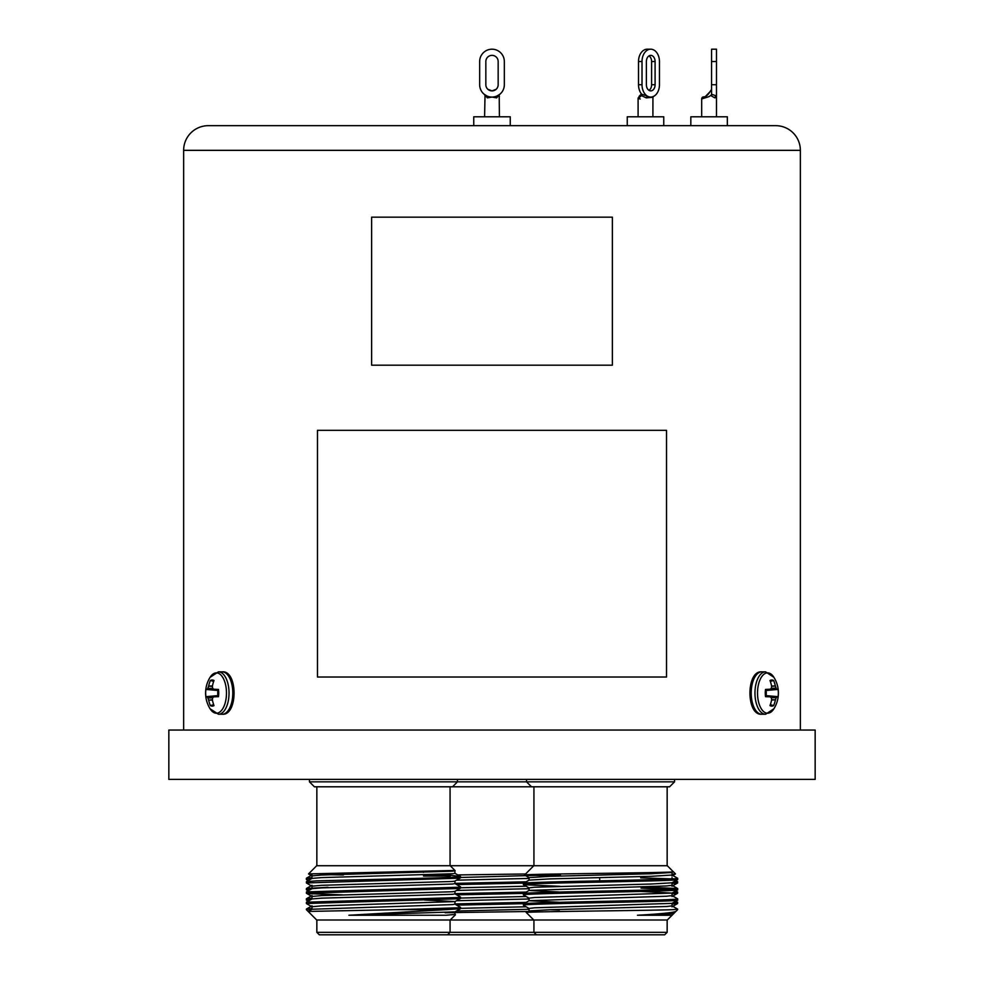 <?xml version="1.0" encoding="UTF-8"?>
<svg xmlns="http://www.w3.org/2000/svg" width="984" height="984" viewBox="0 0 984 984"><rect width="100%" height="100%" fill="white"/><g stroke="black" fill="none" stroke-linecap="round" stroke-linejoin="round"><path stroke-width="1.48" d="M771.591 686.045L775.367 685.971A29.704 26.925 -90 0 0 773.621 680.497A13.063 6.531 90 0 0 771.813 679.981A13.063 6.531 90 0 0 770.792 680.141A13.063 6.531 90 0 0 769.992 680.497A29.704 24.342 90 0 1 771.579 685.971L771.604 686.266A29.52 22.238 125.4 0 1 771.444 688.025L771.235 688.443A29.52 8.462 163.9 0 1 770.14 689.194L769.931 689.255A29.704 1.292 175.7 0 0 765.527 689.427A13.063 6.531 90 0 0 765.269 693.043A13.063 6.531 90 0 0 765.527 696.672A29.704 1.292 4.3 0 0 769.931 696.832L765.49 696.389L769.968 696.844M767.594 672.884A20.172 10.086 90 0 0 757.52 693.043A20.172 10.086 90 0 0 767.594 713.216A20.172 10.086 90 0 0 773.904 708.788L773.904 708.788A29.741 29.741 0 0 0 773.904 677.312L773.904 677.312A20.172 10.086 90 0 0 767.594 672.884M775.367 685.971L771.591 686.34M771.296 688.382L776.044 688.025A29.52 24.809 -134.7 0 0 775.454 686.266M776.044 688.025L770.632 688.861M765.417 690.35L776.917 689.194A29.52 11.033 -172.9 0 0 776.253 688.443M776.917 689.194L765.404 690.424M765.404 695.676L777.003 696.832A29.704 1.292 4.3 0 0 778.086 696.672A13.063 6.531 90 0 0 778.086 689.427A29.704 1.292 175.7 0 0 777.003 689.255M777.003 696.832L765.417 695.75M770.632 697.238L776.253 697.656A29.52 11.033 -7.1 0 0 776.917 696.906M776.253 697.656L771.296 697.717M771.591 699.747L775.454 699.821A29.52 24.809 -45.3 0 0 776.044 698.074M775.454 699.821L771.591 700.054M770.14 696.906L770.14 696.906A29.52 8.462 16.1 0 1 771.235 697.656L771.444 698.074A29.52 22.238 54.6 0 1 771.604 699.821L771.579 700.116A29.704 24.342 90 0 1 769.992 705.602A13.063 6.531 90 0 0 770.792 705.959A13.063 6.531 90 0 0 771.813 706.118A13.063 6.531 90 0 0 773.621 705.602A29.704 26.925 -90 0 0 775.367 700.116M769.968 689.255L765.49 689.71L770.14 689.194M770.337 704.692L773.621 705.602M765.404 695.614L766.093 695.614A9.828 4.92 90 0 0 766.093 690.485L765.404 690.485M770.337 681.408L773.621 680.497M766.093 690.485L778.086 689.427M766.093 695.614L778.086 696.672M213.663 681.408L210.379 680.497A29.704 26.925 90 0 0 208.633 685.971L212.409 686.045M213.86 689.194L213.86 689.194A29.52 8.462 -163.9 0 1 212.765 688.443L212.556 688.025A29.52 22.238 -125.4 0 1 212.396 686.266L212.421 685.971A29.704 24.342 -90 0 1 214.008 680.497A13.063 6.531 -90 0 0 213.208 680.141A13.063 6.531 -90 0 0 212.187 679.981A13.063 6.531 -90 0 0 210.379 680.497M218.596 690.485L217.907 690.485A9.828 4.92 -90 0 0 217.735 693.043A9.828 4.92 -90 0 0 217.907 695.614L205.914 696.672A29.704 1.292 -4.3 0 0 206.997 696.832L218.596 695.676M218.596 690.424L206.997 689.255A29.704 1.292 -175.7 0 0 205.914 689.427A13.063 6.531 -90 0 0 205.656 693.043A13.063 6.531 -90 0 0 205.914 696.672M218.436 671.851A21.193 10.603 -90 0 1 229.038 693.043A21.193 10.603 -90 0 1 218.436 714.249L210.096 708.788A20.172 10.086 -90 0 0 216.406 713.216A20.172 10.086 -90 0 0 226.48 693.043A20.172 10.086 -90 0 0 216.406 672.884A20.172 10.086 -90 0 0 210.096 677.312L218.436 671.851L222.187 671.851A21.193 10.603 -90 0 1 232.79 693.043A21.193 10.603 -90 0 1 222.187 714.249C238.017 715.86 238.017 670.239 222.187 671.851M214.032 696.844L218.51 696.377L214.069 696.832A29.704 1.292 -4.3 0 0 218.473 696.672A13.063 6.531 -90 0 0 218.473 689.427A29.704 1.292 -175.7 0 0 214.069 689.255L214.032 689.255M212.409 700.054L208.633 700.116A29.704 26.925 90 0 0 210.379 705.602A13.063 6.531 -90 0 0 212.187 706.118A13.063 6.531 -90 0 0 213.208 705.959A13.063 6.531 -90 0 0 214.008 705.602A29.704 24.342 -90 0 1 212.421 700.116L212.396 699.821A29.52 22.238 -54.6 0 1 212.556 698.074L212.765 697.656A29.52 8.462 -16.1 0 1 213.86 696.906M208.633 700.116L212.409 699.747M212.704 697.717L207.956 698.074A29.52 24.809 45.3 0 0 208.547 699.821M207.956 698.074L213.368 697.238M218.583 695.75L207.083 696.906A29.52 11.033 7.1 0 0 207.747 697.656M206.997 689.255L218.583 690.35M213.368 688.861L207.747 688.443A29.52 11.033 172.9 0 0 207.083 689.194M207.747 688.443L212.704 688.382M212.409 686.34L208.547 686.266A29.52 24.809 134.7 0 0 207.956 688.025M213.663 704.692L210.379 705.602M217.907 695.614L218.596 695.614M217.907 690.485L205.914 689.427M487.892 89.323L492 90.885A6.162 6.162 0 0 0 498.162 84.722L498.162 61.537A6.162 6.162 0 0 0 492 55.362A6.162 6.162 0 0 0 485.838 61.537L485.838 84.722A6.162 6.162 0 0 0 487.892 89.323L488.642 89.901M640.264 98.966L638.099 98.585L638.099 116.788M711.555 96.038L711.555 94.243L716.487 95.965A2.091 1.538 -60.6 0 0 714.851 97.871L716.487 97.059L714.851 97.871L711.555 96.038L711.555 94.87L709.083 96.592L701.678 98.966L701.678 116.788M663.757 125.669L663.757 116.788L627.251 116.788L627.251 125.669L690.829 125.669L690.829 116.788L727.336 116.788L727.336 125.669L709.083 125.669M650.153 89.323L649.354 89.901L650.153 89.323A6.162 4.366 -90 0 0 651.605 84.722L655.098 84.722L655.098 61.537A6.162 4.366 90 0 0 650.731 55.362A6.162 4.366 90 0 0 646.377 61.537L646.377 84.722A6.162 4.366 90 0 0 650.731 90.885A6.162 4.366 90 0 0 655.098 84.722M642.306 94.87L638.099 98.585L641.211 94.021M498.162 84.722A6.162 6.162 0 0 1 496.108 89.323L492 90.885A6.162 6.162 0 0 1 485.838 84.722M499.208 95.042L499.405 116.788M485.026 94.895L484.595 116.788M473.747 125.669L473.747 116.788L510.253 116.788L510.253 125.669L208.313 125.669L775.687 125.669A24.674 24.674 0 0 1 800.361 150.343L800.361 730.054M675.787 880.606L677.632 881.701L672.921 882.267M677.632 881.701L677.582 883.005L672.035 883.558M675.787 890.889L677.632 891.984L672.921 892.537M677.632 891.984L677.582 893.288L672.035 893.841M675.787 901.159L677.632 902.254L672.921 902.82M677.632 902.254L677.582 903.57L672.035 904.124M675.602 911.553L671.986 913.644L637.46 915.255L672.035 915.255L667.3 920.003L675.811 911.479M531.471 786.794L314.388 786.794L309.456 781.849L674.544 781.849L674.544 779.389L674.544 781.849L669.612 786.794L531.471 786.794L526.538 781.849L526.538 779.389M559.662 876.043L524.534 875.034L533.783 865.723L316.7 865.723L308.521 873.915L453.87 870.471M423.538 875.6L448.163 875.084M526.182 881.812L454.952 883.374M523.931 883.103L456.687 884.579M526.182 892.082L454.952 893.656M523.931 893.386L456.687 894.862M526.182 902.365L454.952 903.927M525.05 903.632L456.687 905.132M310.563 910.077L308.004 911.295L316.7 920.003L667.3 920.003M454.952 912.562L528.137 911.504M445.174 912.734L454.903 912.562M316.848 920.003L316.848 932.328L667.152 932.328L667.152 920.003L667.152 932.328L664.68 934.8L667.152 932.328M316.848 932.328L319.32 934.8L664.68 934.8M311.965 877.642L306.418 878.208L306.368 879.511L308.213 880.606M327.967 887.285L306.418 888.49L306.368 889.794L308.213 890.889M311.965 898.195L306.368 898.822L306.368 900.077L309.296 901.799M311.092 878.946L306.368 879.511L306.368 878.269M311.092 889.216L306.368 889.794M311.092 899.499L306.368 900.077M311.965 908.478L306.368 909.105L311.288 909.659M308.004 911.295L306.368 909.659M450.217 876.067L423.55 876.067M311.965 878.466L311.965 875.895L321.547 875.034L452.517 871.184L455.137 870.655L450.217 865.723M449.467 875.194L457.191 876.067C466.096 876.806 454.374 877.543 422.001 878.269L316.7 880.84L306.418 881.639L306.418 883.005L312.026 886.24M457.191 876.067L460.549 876.559L460.5 877.863L457.917 878.232L306.368 882.943M454.891 883.546L460.549 886.842L457.917 887.26L306.418 891.91L306.418 893.288L309.001 893.644L342.518 894.874M460.549 886.842L460.5 888.146L457.917 888.515L306.368 893.226M454.891 893.816L460.549 897.113L457.917 897.543L306.418 902.193L306.418 903.57L312.026 906.805M460.549 897.113L460.5 898.429L457.917 898.786L306.368 903.509M454.891 904.099L460.549 907.396L457.917 907.814L397.302 909.659L445.887 909.659L348.889 915.255L446.047 915.255L454.891 914.382M460.549 907.396L460.5 908.699L445.887 909.659M311.965 909.302L311.965 906.731L321.547 905.87L454.952 901.59L454.952 904.161L452.517 904.591L312.026 909.241L308.201 911.442L397.302 909.659M533.931 786.794L533.931 865.723M667.152 786.794L667.152 865.723L667.152 786.794M529.097 877.666L524.521 874.997C520.585 873.927 678.394 872.845 673.302 871.738L667.3 865.723L533.783 865.723M671.986 874.973L677.632 878.269C682.392 879.979 518.691 881.689 523.451 883.411L523.5 884.714L559.921 886.313M529.048 880.176L529.048 877.605L549.982 876.326L651.101 873.755L672.035 872.464L672.035 875.034L651.101 876.326L549.982 878.896L529.097 880.114L523.451 883.411M523.451 884.653C518.691 882.943 682.392 881.234 677.632 879.511L677.632 878.269L677.582 879.573L671.986 882.808L651.101 884.026L534.484 887.248L529.048 887.888L529.048 890.459L559.921 892.033M641.162 886.891L677.632 888.552C682.392 890.262 518.691 891.971 523.451 893.681L523.5 894.985L529.097 898.22M672.035 882.746L672.035 885.317L666.599 885.957L529.097 890.397L523.451 893.681M677.632 888.552L677.582 889.844L671.986 893.078L641.162 891.455M677.632 889.794C682.392 891.504 518.691 893.226 523.451 894.936M671.986 895.538L677.632 898.822C682.392 900.532 518.691 902.254 523.451 903.964L523.5 905.268L529.097 908.503M672.035 893.029L672.035 895.6L666.599 896.239L529.097 900.68L523.451 903.964M677.632 898.822L677.582 900.126L671.986 903.361L534.484 907.801L529.048 908.441L529.048 911.012M677.632 900.077C682.392 901.787 518.691 903.496 523.451 905.206M640.682 877.851L672.084 878.896M641.014 888.134L672.084 889.167M671.986 905.809L677.632 909.105L673.142 909.659C649.379 910.618 521.077 911.578 526.354 912.562L533.783 920.003M637.46 915.255C661.027 913.915 673.868 912.586 675.996 911.295L675.787 911.442M675.996 911.295L677.632 909.659M533.931 920.003L533.931 932.328L536.403 934.8M599.736 880.852L599.637 877.63M615.308 874.702L615.308 873.165M208.313 125.669A24.674 24.674 0 0 0 183.639 150.343L183.639 730.054M815.158 730.054L168.842 730.054L168.842 779.389L815.158 779.389L815.158 730.054M666.525 677.017L666.525 430.328L317.475 430.328L317.475 677.017L666.525 677.017M775.687 125.669L727.336 125.669M627.251 116.788L627.251 125.669L510.253 125.669M559.379 910.003L549.982 909.733M559.625 902.303L529.048 900.729L529.048 898.158L534.484 897.519L671.986 893.078M672.035 872.464L669.858 872.07M677.632 909.105L673.142 909.659M672.035 903.3L672.035 905.87L666.599 906.51L549.982 909.733L529.097 910.95L526.366 912.525M343.404 874.961L329.714 874.727M312.026 875.969L308.521 873.915M348.889 915.255L454.952 911.873L454.952 914.444L446.047 915.255M454.952 901.59L424.399 900.016M311.965 899.032L311.965 896.461L321.547 895.6L452.517 891.738L454.891 891.381L460.5 888.146M311.965 888.749L311.965 886.178L321.547 885.317L452.517 881.467L454.891 881.111L460.5 877.863M454.891 870.828L454.952 873.325L452.517 873.755L321.547 877.605L312.026 878.404L306.418 881.639M460.487 876.498L454.952 873.325M454.952 881.037L454.952 883.607L452.517 884.026L321.547 887.888L312.026 888.675L306.418 891.91M454.952 891.319L454.952 893.89L452.517 894.308L321.547 898.158L312.026 898.958L306.418 902.193M457.794 874.936L525.542 873.976M460.549 908.33L526.12 906.781M460.549 898.06L526.12 896.498M460.549 887.777L526.12 886.215M460.549 877.494L560.499 874.665M529.048 878.429L456.514 880.176M529.048 888.712L456.514 890.446M529.048 898.995L456.514 900.729M529.048 909.265L456.514 911.012M672.035 874.235L675.479 873.915L667.3 865.723M499.405 96.592L498.974 94.87M496.637 97.871A2.091 1.242 -114.4 0 1 497.092 95.965L499.835 94.243L496.637 97.871L492 97.059L487.363 97.871L484.165 94.243L486.908 95.965A12.337 12.337 0 0 0 504.337 84.722L504.337 61.537A12.337 12.337 0 0 0 492 49.2A12.337 12.337 0 0 0 479.663 61.537L479.663 84.722A12.337 12.337 0 0 0 486.908 95.965A2.091 1.242 -65.6 0 1 487.363 97.871M653.438 96.444A2.091 1.968 -163 0 0 652.933 97.256L646.304 97.871L642.306 96.038L641.703 94.243A12.337 8.721 -90 0 1 638.518 84.722L638.518 61.537A12.337 8.721 -90 0 1 647.251 49.2L650.731 49.2A12.337 8.721 90 0 0 642.011 61.537L638.518 61.537M648.985 55.879A6.162 4.366 -90 0 1 651.605 61.537L651.605 84.722M641.703 94.243L647.14 95.965A12.337 8.721 90 0 0 650.731 97.059A12.337 8.721 90 0 0 653.757 96.297A12.337 8.721 90 0 0 654.335 95.965A12.337 8.721 90 0 0 659.452 84.722L659.452 61.537A12.337 8.721 90 0 0 650.731 49.2L647.251 49.2M638.518 84.722L642.011 84.722L642.011 61.537M642.011 84.722A12.337 8.721 90 0 0 647.14 95.965L646.304 97.871M652.896 116.788L652.933 97.256A2.091 1.968 -163 0 0 652.859 97.871M701.678 98.966A2.091 2.091 0 0 1 703.412 96.899C705.737 97.109 708.332 94.771 711.174 89.901M710.829 90.885L705.688 96.211M711.555 94.243L711.555 84.722L716.487 84.722L716.487 116.788M711.555 84.722L711.555 49.2L716.487 49.2L716.487 61.537L711.555 61.537M716.487 84.722L716.487 61.537M498.162 61.537A6.162 6.162 0 0 0 492 55.362A6.162 6.162 0 0 0 485.838 61.537M504.337 84.722L504.337 61.537M479.663 84.722L479.663 61.537M371.632 217.169L371.632 365.187L612.368 365.187L612.368 217.169L371.632 217.169M761.813 671.851L765.564 671.851A21.193 10.603 90 0 0 754.962 693.043A21.193 10.603 90 0 0 765.564 714.249L761.813 714.249C745.983 715.86 745.983 670.239 761.813 671.851A21.193 10.603 90 0 0 751.21 693.043A21.193 10.603 90 0 0 761.813 714.249M800.361 150.343L183.639 150.343M651.605 61.537L655.098 61.537M765.564 714.249L773.904 708.788M765.564 671.851L773.904 677.312M218.436 714.249L222.187 714.249M210.096 677.312A29.741 29.741 0 0 0 210.096 708.788M669.612 786.794L674.544 781.849M309.456 781.849L309.456 779.389M316.848 786.794L316.848 865.723M450.217 920.003L455.469 914.739M423.415 871.676L423.428 872.353M523.5 884.714L529.097 887.949M671.986 872.525L673.29 871.775M671.986 885.256L677.582 888.49M672.035 913.582L672.035 915.255M450.069 786.794L450.069 865.723M306.418 893.288L312.026 896.522M460.5 898.429L454.891 901.664M460.5 908.699L454.891 911.934M450.069 920.003L450.069 932.328L447.597 934.8M452.529 786.794L457.462 781.849L457.462 779.389M306.418 878.208L312.014 874.973M312.014 885.256L306.418 888.49M312.014 895.538L306.418 898.773M312.014 905.809L306.418 909.044M677.582 883.005L671.974 886.24M677.582 893.288L671.974 896.522M677.582 903.57L671.974 906.805M671.974 875.969L675.467 873.952M672.035 878.466L672.035 877.642M652.933 97.256L653.757 96.297L652.933 97.256M640.252 95.128L639.022 96.506M638.222 97.81L638.099 98.462"/></g></svg>
